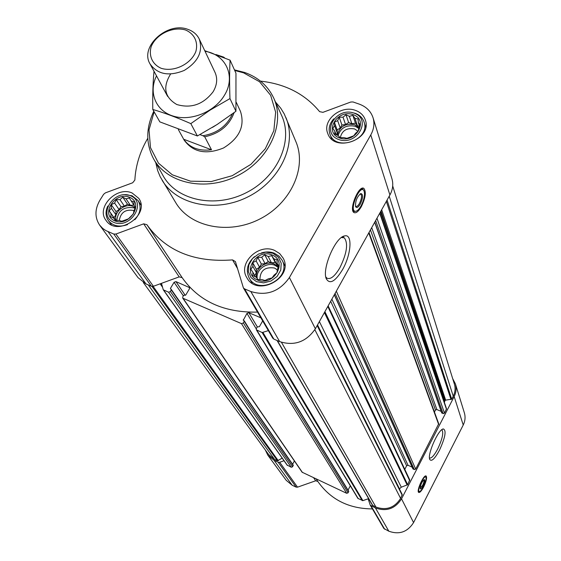 <?xml version="1.0" encoding="UTF-8"?>
<svg xmlns="http://www.w3.org/2000/svg" width="561" height="561" viewBox="0 0 561 561"><rect width="100%" height="100%" fill="white"/><g stroke="black" fill="none" stroke-linecap="round" stroke-linejoin="round"><path stroke-width="0.84" d="M341.446 237.52L344.293 237.815C348.388 243.355 346.915 253.334 339.875 267.758C334.889 276.208 330.597 279.694 327.007 278.207L325.78 276.882M135.46 207.528L133.855 210.936L133.462 213.776L128.462 218.818L121.8 221.272L119.086 220.424L115.286 220.48L113.925 218.285L110.678 216.665L111.099 213.832L109.199 210.88L111.351 208.264L111.225 204.667L114.605 203.068L116.204 199.681L119.97 199.625L122.803 197.241L126.043 198.846L129.282 197.991L131.197 200.936L133.918 201.75L134.058 205.361L135.46 207.528M129.507 197.241C144.465 203.075 129.626 227.128 114.802 220.859C99.97 214.793 114.837 191.126 129.507 197.241M360.155 124.626L358.584 128.062L358.577 130.79L355.604 133.252L353.725 135.811L346.915 138.322L343.816 137.592L339.987 137.648L338.199 135.58L334.812 133.981L334.854 131.253L332.771 128.322L334.658 125.79L334.391 122.2L337.652 120.65L339.216 117.242L343.023 117.186L345.969 114.746L349.349 116.323L352.855 115.377L354.952 118.294L358.051 118.988L358.339 122.586L360.155 124.626M353.107 114.612C369.355 120.096 355.73 143.918 339.58 137.992C323.452 132.277 337.147 108.841 353.107 114.612M278.908 265.963L277.26 269.553L277.113 272.632L274.063 275.128L272.008 277.976L268.431 278.789L264.974 280.528L261.896 279.539L257.92 279.602L256.223 277.197L252.752 275.465L252.941 272.394L250.844 269.252L252.913 266.433L252.688 262.625L256.125 260.914L257.765 257.352L261.707 257.289L264.729 254.813L268.193 256.517L271.741 255.69L273.852 258.817L276.938 259.764L277.176 263.586L278.908 265.963M271.987 254.911C288.41 261.321 273.768 286.909 257.471 280.023C241.181 273.354 255.879 248.2 271.987 254.911M262.681 320.906L259.392 326.67L257.254 326.958L256.356 328.536L256.335 329.805L357.869 498.378L362.883 500.643L368.128 498.806L370.232 505.138L375.449 507.971C386.417 511.821 395.112 508.785 401.543 498.848L454.172 396.578C456.247 392.398 456.654 388.149 455.392 383.836L452.685 378.626M348.03 490.132L350.309 485.819M185.249 295.345L175.93 281.615L189.443 287.562L189.422 288.831L185.74 295.044L183.678 295.331L182.767 296.853L182.76 298.15L302.106 472.215L346.691 493.308L348.086 492.817L348.711 491.233L244.308 320.885L243.285 320.261L246.959 313.396L248.853 312.708L260.893 317.842M292.59 464.249L294.385 460.953M287.106 465.041L291.278 467.264L292.639 466.78L293.115 465.097M256.335 329.805L262.141 332.54L268.354 330.625M146.989 224.821L182.199 277.716C198.959 301.397 224.07 312.849 257.527 312.077M182.157 277.653L179.183 276.882L161.477 283.333L163.265 289.792L168.573 292.211L170.425 291.538L171.329 289.511L170.397 288.452L174.085 282.281L175.93 281.615M182.76 298.15L241.503 323.641L243.404 322.961L244.308 320.885M143.336 282.548L268.635 454.543L274.546 459.403L277.485 460.784L282.183 458.141M441.724 412.615L443.113 413.653L444.501 413.162L446.528 408.745L379.944 212.871L446.528 408.745M334.286 294.827L412.896 468.849L414.298 469.585L415.701 469.094L438.716 423.744L369.026 232.464M399.39 488.89L401.283 487.193L407.665 484.711L409.733 479.865L328.136 305.871M277.064 340.492L372.455 505.258L375.926 507.046C386.298 510.685 394.523 507.81 400.603 498.413L402.23 494.564L317.421 325.1L402.23 494.564M147.795 138.251C139.955 151.659 135.643 165.593 134.857 180.053L132.677 182.774L105.405 192.865L103.638 194.281L100.068 199.954C94.76 209.057 94.613 217.437 99.627 225.094L138.062 277.674L146.042 283.957L151.386 286.264L153.405 286.278L161.477 283.333M99.627 225.094L102.733 228.425L105.931 230.62L113.764 234.049L115.924 234.042L143.679 223.832L146.898 224.68C165.719 250.984 194.267 262.716 232.542 259.897L235.41 261.594L243.397 287.877L244.596 288.908L250.823 291.517C266.608 296.285 279.469 291.622 289.413 277.527L370.772 134.935C373.956 129.17 374.713 123.441 373.044 117.74C370.863 111.225 366.242 106.681 359.18 104.094L353.037 101.962L350.786 102.018L322.919 112.34L319.602 111.639C305.086 94.059 285.381 83.891 260.5 81.128M224.709 57.937L223.615 57.096L216.034 54.564M243.397 287.877L272.73 338.122L273.852 339.11L279.666 341.614C294.364 346.228 306.264 341.944 315.373 328.774L389.909 194.976C392.833 189.555 393.499 184.134 391.915 178.714L373.044 117.74M361.256 206.785C358.437 211.539 356.018 213.468 353.998 212.57C348.521 209.828 358.963 184.429 363.914 188.447C366.389 191.911 365.506 198.026 361.256 206.785M342.49 269.715C335.134 281.685 329.721 284.686 326.257 278.705C321.818 268.859 335.408 237.1 344.545 235.943C352.771 233.397 351.298 254.575 342.49 269.715M355.527 110.419C360.499 112.249 363.766 115.454 365.344 120.019C372.672 139.661 333.935 153.272 327.701 133.308C322.084 120.222 341.088 104.648 355.527 110.419M132.137 193.012L138.77 198.363C150.825 214.912 117.109 237.598 106.001 220.347C95.728 207.556 116.667 185.796 132.137 193.012M274.588 250.409L279.673 253.565L283.2 258.193C294.209 277.751 256.945 297.653 246.805 277.618C237.675 263.333 258.565 243.004 274.588 250.409M275.5 102.018L280.731 108.189L284.231 113.918L295.956 141.814C307.056 167.893 290.794 203.524 259.568 219.141C228.488 235.052 190.158 227.051 175.733 202.654L160.18 176.715L157.641 170.537L155.769 162.704M444.389 402.461L444.978 400.603L445.665 400.147L451.703 399.173L453.246 396.185C455.216 392.216 455.595 388.191 454.389 384.103L392.7 185.964M368.619 498.631L368.128 498.806M404.79 469.333L406.634 465.777L330.681 301.299M412.118 467.138L408.029 465.286L406.634 465.777M434.445 412.019L435.476 410.028L370.442 229.926M441.17 411.395L436.858 409.537L435.476 410.028M265.325 449.999L267.828 455.174L274.056 460.293L278.158 462.222L279.68 462.278L284.02 460.742M267.828 455.174L286.215 480.328L292.176 485.244L296.089 487.109L297.533 487.165L315.668 480.784L317.821 481.443M317.849 481.485L316.166 478.961L317.849 481.485C330.632 499.592 348.823 508.729 372.434 508.918M370.232 505.138L383.857 528.483L388.822 531.204C399.25 534.921 407.503 532.045 413.569 522.586L463.232 425.007C465.195 421.009 465.567 416.942 464.354 412.805L455.392 383.836M423.66 486.941C421.528 490.924 419.887 492.761 418.73 492.46C416.052 491.345 423.864 474.073 426.157 476.03C427.159 477.621 426.332 481.254 423.66 486.941M439.48 450.203C434.74 458.884 431.486 461.948 429.726 459.389C427.216 454.319 438.33 429.326 443.267 428.927C446.57 430.308 445.308 437.405 439.48 450.203M234.729 70.49L243.565 72.825L259.533 81.724L270.654 95.3L275.647 112.214L273.838 130.706L265.304 148.763L250.9 164.359L232.191 175.719L211.294 181.54L190.565 181.196L172.311 174.808L158.483 163.16L150.481 147.613L149.023 129.879L154.135 111.835M240.417 111.274L240.438 111.309C245.157 125.874 239.526 138.097 223.523 147.978C206.09 155.011 192.907 152.311 183.98 139.878M234.456 69.88L244.708 72.481C258.13 77.313 267.737 85.707 273.523 97.656C285.78 123.273 269.518 159.731 237.548 175.698C205.747 192.002 166.75 183.51 153.377 158.454C145.783 143.644 145.923 127.901 153.798 111.239M273.817 98.308L281.524 115.3C293.726 140.804 277.744 176.967 246.181 192.732C214.793 208.832 176.196 200.284 162.886 175.341L153.812 159.226M285.928 117.579C297.246 144.149 280.388 180.628 248.207 196.729C216.174 213.124 176.806 205.095 162.115 180.235M354.3 211.441L353.332 211.876M362.252 188.265L362.694 189.232M359.952 194.057L360.793 194.155C362.055 195.901 361.607 199.001 359.447 203.454C358.016 205.859 356.789 206.834 355.772 206.371L355.436 206.02M360.281 204.099C358.142 207.542 356.579 208.362 355.576 206.553C355.309 200.887 357.091 196.553 360.919 193.552C363.325 194.344 363.107 197.858 360.281 204.099M360.975 206.013C358.935 209.512 357.055 211.28 355.344 211.308C348.69 211.048 359.853 183.889 363.879 190.558C365.274 194.197 364.313 199.351 360.975 206.013M355.513 211.315L353.788 211.224L352.553 208.671M359.545 190.165L362.799 189.295L363.661 190.277M272.927 253.284L278.417 257.233L281.222 263.214L280.766 270.065L277.12 276.419L271.005 280.998L263.642 282.87L256.517 281.664L251.055 277.646L248.327 271.622L248.853 264.806L252.513 258.53L258.572 254.014L265.851 252.148L272.927 253.284M261.454 252.906C265.97 251.531 270.269 251.637 274.343 253.214L278.936 256.061L282.134 260.248C292.19 278.025 258.298 296.124 249.105 277.87C245.571 270.171 247.373 263.088 254.498 256.622M353.977 113.098C372.343 119.283 356.957 146.225 338.697 139.521C320.478 133.048 335.962 106.59 353.977 113.098M351.663 112.481L355.176 113.315C359.678 114.977 362.637 117.873 364.075 122.01C370.765 139.857 335.555 152.234 329.91 134.065C328.199 128.707 329.475 123.63 333.753 118.827M130.454 195.719C147.368 202.297 130.608 229.505 113.841 222.401C97.088 215.536 113.897 188.819 130.454 195.719M124.738 194.688L132.094 195.761L138.097 200.6C141.575 206.869 140.488 213.243 134.836 219.709M127.529 224.624C119.353 227.45 112.964 226.097 108.357 220.557C105.503 216.23 105.307 211.406 107.768 206.069M271.741 255.69L275.22 262.429L271.503 262.864L268.27 261.545L265.08 263.621L261.37 264.056L259.54 267.218L256.342 269.294L256.363 272.695L254.708 275.563M273.852 258.817L277.12 265.15L275.22 262.429M268.193 256.517L271.503 262.864M264.729 254.813L268.27 261.545M261.707 257.289L265.08 263.621M257.765 257.352L261.37 264.056M256.125 260.914L259.54 267.218M252.688 262.625L256.342 269.294M252.913 266.433L256.363 272.695M252.941 272.394L255.395 276.797M277.176 263.586L278.677 266.496M278.214 265.598L277.12 265.15M278.431 267.064L274.308 264.007C265.893 260.129 254.231 269.182 256.629 277.772M259.904 279.602C260.15 270.535 265.016 266.678 274.504 268.018L277.253 269.813M257.289 278.719C255.304 270.199 266.784 261.58 275.016 265.374L278.249 267.457M352.855 115.377L355.457 123.196L351.831 123.686L348.626 122.55L345.555 124.535L341.937 125.019L340.232 127.964L337.161 129.949L337.273 133.069L336.32 134.717M354.952 118.294L357.392 125.65L355.457 123.196M349.349 116.323L351.831 123.686M345.969 114.746L348.626 122.55M343.023 117.186L345.555 124.535M339.216 117.242L341.937 125.019M337.652 120.65L340.232 127.964M334.391 122.2L337.161 129.949M334.658 125.79L337.273 133.069M334.854 131.253L336.06 134.598M358.339 122.586L359.503 126.12M359.391 126.358L357.392 125.65M358.851 127.515L354.608 124.668C345.176 123.111 339.433 126.625 337.371 135.208M131.197 200.936L134.058 205.235M126.043 198.846L130.44 205.403L127.494 204.204L124.423 206.175L120.952 206.616L119.1 209.59L116.022 211.56L115.882 214.744L114.023 217.731L115.629 220.487M133.876 204.961L130.44 205.403M122.803 197.241L127.494 204.204M119.97 199.625L124.423 206.175M116.204 199.681L120.952 206.616M114.605 203.068L119.1 209.59M111.225 204.667L116.022 211.56M111.351 208.264L115.882 214.744M109.199 210.88L114.023 217.731M111.099 213.832L115.643 220.277M113.925 218.285L115.468 220.48M135.327 207.829L132.999 206.448C124.921 202.675 113.196 212.409 116.127 220.487M340.289 137.648C342 130.538 346.761 127.635 354.566 128.925L358.051 131.253M338.059 135.517C340.815 127.705 346.509 124.619 355.134 126.253L358.584 128.287M119.311 220.501C120.65 212.493 125.405 209.134 133.574 210.438L134.009 210.627M116.807 220.487C118.069 210.578 123.778 206.364 133.939 207.858L135.068 208.412M441.654 429.838L441.991 429.971C443.737 432.819 442.313 439.144 437.713 448.954C434.2 455.518 431.472 458.533 429.537 457.993L429.467 457.944M423.85 479.858L423.85 479.858C424.354 480.665 423.934 482.509 422.58 485.391L420.077 488.175M423.141 485.777C421.683 488.456 420.687 489.409 420.154 488.645C420.413 484.928 421.788 481.892 424.27 479.543C425.245 479.914 424.873 481.997 423.141 485.777M423.513 486.604C421.858 489.732 420.498 491.366 419.439 491.506C416.283 491.583 424.165 474.164 425.89 477.25C426.451 478.975 425.659 482.095 423.513 486.604M419.088 491.548L418.254 490.952M424.607 476.612L425.35 476.562L425.862 477.208M232.38 113.939C226.882 126.064 217.072 133.336 202.949 135.741L199.926 134.612M234.126 112.642C229.309 125.545 219.505 133.595 204.709 136.793L202.949 135.741M204.709 136.793L211.504 149.78L183.685 139.254C189.758 147.816 199.029 151.323 211.504 149.78M178.321 129.5L183.685 139.254M185.509 29.985C194.358 33.702 198.461 42.229 195.81 51.64C190.789 64.234 173.931 72.341 161.175 68.295C152.34 64.41 148.462 55.784 151.239 46.472C156.379 34.088 172.823 26.171 185.509 29.985M187.977 29.396C193.25 31.262 197.002 34.473 199.239 39.039C203.25 51.36 198.243 61.822 184.225 70.434C168.98 76.633 157.585 74.466 150.039 63.933C139.416 46.647 167.508 21.255 187.977 29.396M205.038 51.289C226.167 54.445 236.286 76.941 224.169 95.721C214.239 112.137 190.642 121.555 173.23 116.106C155.699 110.868 148.279 92.334 156.512 75.882M215.01 72.376C217.731 78.533 217.107 84.992 213.131 91.759C203.313 104.458 191.21 108.722 176.813 104.528C164.597 97.39 162.515 87.236 170.579 74.066M154.009 71.282C152.943 82.635 152.536 95.363 152.788 109.465C164.499 112.894 177.178 117.614 190.824 123.623L209.961 110.187L229.961 98.589C229.442 84.367 229.484 71.563 230.087 60.16L204.737 50.658M230.087 60.16L235.964 73.246L235.936 111.281L217.121 124.493L197.388 135.972L159.829 121.87L152.788 109.465M229.961 98.589L235.936 111.281M190.824 123.623L197.388 135.972M362.245 500.615L262.141 332.54M358.29 498.75L256.882 330.268M346.691 493.308L241.503 323.641M302.47 472.523L183.23 298.529M291.278 467.264L168.573 292.211M287.484 465.483L163.623 290.079M277.485 460.784L152.003 286.44M274.546 459.403L148.272 284.925M446.479 409.32L379.741 213.243M444.501 413.162L376.964 218.222M438.667 424.502L368.759 232.948M415.701 469.094L336.32 291.173M409.705 480.742L327.813 306.446M407.665 484.711L324.903 311.664M402.216 495.286L317.161 325.569M400.603 498.413L314.847 329.679M108.07 231.665L146.042 283.957M113.764 234.049L151.386 286.264M115.924 234.042L153.405 286.278M143.679 223.832L179.183 276.882M232.542 259.897L237.485 268.481M244.596 288.908L273.852 339.11M250.823 291.517L279.666 341.614M289.413 277.527L315.373 328.774M370.772 134.935L389.909 194.976M372.799 505.573L277.358 340.618M375.926 507.046L281.454 342.301M451.703 399.173L387.062 200.088M453.246 396.185L389.222 196.217M278.284 460.714L153.104 286.369M162.501 287.155L160.151 283.817M161.792 284.518L161.063 283.487M292.639 466.78L170.425 291.538M293.277 465.616L171.329 290.023M170.972 289.287L170.397 288.452M183.356 295.871L174.085 282.281M189.618 288.158L188.959 287.169M348.086 492.817L243.404 322.961M348.718 491.625L244.301 321.39M243.79 320.569L243.292 319.756M256.23 328.816L246.959 313.396M257.317 326.874L248.853 312.708M362.883 500.643L262.997 332.554M399.453 488.771L317.512 324.938M401.283 487.193L319.384 321.579M407.174 485.132L324.398 312.575M408.029 465.286L331.874 299.153M413.085 469.038L334.363 294.686M414.298 469.585L335.092 293.382M436.858 409.537L371.705 227.661M441.907 413.134L374.804 222.093M443.113 413.653L375.66 220.564M444.712 401.122L380.589 211.707M444.978 400.603L380.961 211.034M445.665 400.147L381.669 209.779M451.016 399.628L386.347 201.371M274.056 460.293L292.176 485.244M278.158 462.222L296.089 487.109M279.68 462.278L297.533 487.165M313.655 477.783L315.668 480.784M371.087 505.924L384.671 529.226M375.449 507.971L388.822 531.204M401.543 498.848L413.569 522.586M454.172 396.578L463.232 425.007M353.381 211.069L353.009 211.238M361.586 188.538L361.754 188.91M218.159 123.827L212.514 127.375M344.293 237.815L343.206 237.387M146.898 224.68L182.199 277.716M287.204 465.251L163.265 289.792M293.263 465.216L171.329 289.511M441.696 412.91L374.699 222.289M326.13 278.333L326.257 278.705M341.67 237.457L344.545 235.943M363.914 188.447L363.191 188.18M360.793 194.155L360.435 194.015M360.015 194.043L360.919 193.552M355.344 211.308L354.538 211.476M362.147 189.057L361.256 188.72M353.788 211.224L352.89 210.88M249.105 277.87L252.106 283.165M282.134 260.248L284.862 265.648M329.91 134.065L331.789 139.156M364.075 122.01L365.73 127.151M108.357 220.557L111.408 224.828M138.097 200.6L140.958 204.961M442.44 429.277L443.267 428.927M419.439 491.506L418.85 491.569M236.251 102.305L240.438 111.309M150.039 63.933L167.627 96.394M199.239 39.039L215.024 72.411"/></g></svg>
